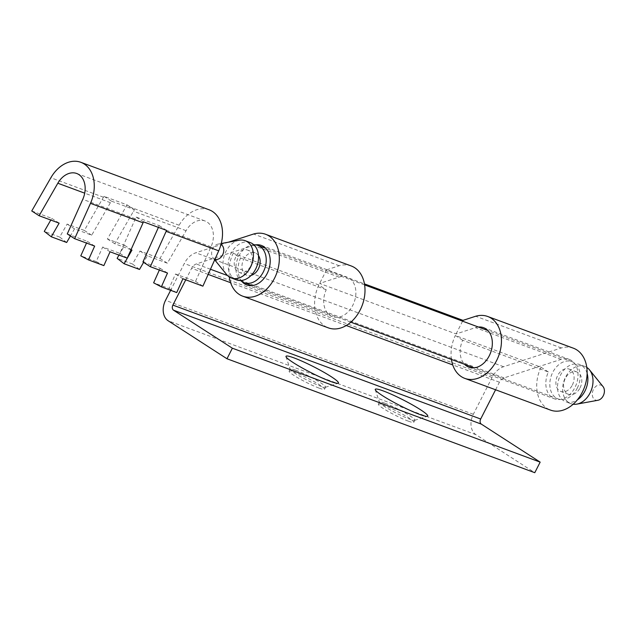 <?xml version="1.0" encoding="UTF-8"?>
<svg xmlns="http://www.w3.org/2000/svg" width="635" height="635" viewBox="0 0 635 635"><rect width="100%" height="100%" fill="white"/><g stroke="black" fill="none" stroke-linecap="round" stroke-linejoin="round"><path stroke-width="0.48" stroke-dasharray="3.17 2.38" d="M66.667 242.483L59.674 237.061L67.143 224.076L84.336 230.434L103.441 197.215A32.202 23.368 110.3 0 1 103.973 196.326L127.056 204.867A32.202 23.368 -69.7 0 0 126.532 205.764L107.418 238.982L124.603 245.34L118.991 255.095M209.098 209.78A32.202 23.368 -69.7 0 0 179.11 225.227L159.996 258.445L139.994 251.039L132.524 264.025L117.134 258.326M59.674 237.061L44.283 231.362M131 249.745L114.784 243.745L133.493 211.225A20.272 14.716 110.3 0 1 134.469 209.661L111.387 201.112A20.272 14.716 -69.7 0 0 110.411 202.684L91.702 235.196L74.517 228.838L70.421 235.958M103.862 265.605L96.179 261.549L102.68 247.031L119.864 253.389L135.35 218.797A20.272 14.716 -69.7 0 0 136.065 217.051L159.147 225.6A20.272 14.716 110.3 0 1 158.44 227.338L158.425 227.378M159.996 258.445L167.37 263.207L186.079 230.688A20.272 14.716 110.3 0 1 204.962 220.964A20.272 14.716 110.3 0 1 211.018 246.801L195.532 281.4L175.522 273.995L169.021 288.512L153.63 282.813M142.946 261.938L160.131 268.295L159.353 270.042M176.713 292.568L169.021 288.512M202.898 286.163L195.532 281.4M96.179 261.549L80.788 255.849M167.37 263.207L147.36 255.802L143.597 262.35M139.509 269.446L132.524 264.025M67.278 233.926L87.289 241.332L86.511 243.078M31.75 210.971L51.76 218.376L50.792 220.051M182.896 278.757L175.522 273.995M74.517 228.838L67.143 224.076M91.702 235.196L84.336 230.434M111.387 201.112L103.973 196.326M131.977 250.103L124.603 245.34M114.784 243.745L107.418 238.982M134.469 209.661L127.056 204.867M110.053 251.793L102.68 247.031M127.238 258.151L119.864 253.389M143.478 221.845L136.065 217.051M167.505 273.058L160.131 268.295M166.56 230.386L159.147 225.6M94.663 246.094L87.289 241.332M59.126 223.139L51.76 218.376M147.36 255.802L139.994 251.039M250.706 265.978A11.93 8.66 -69.7 0 0 247.491 250.039A11.93 8.66 -69.7 0 0 235.998 256.476A11.93 8.66 -69.7 0 0 239.212 272.407A11.93 8.66 -69.7 0 0 250.706 265.978M258.477 255.556A11.93 8.66 -69.7 0 0 255.191 252.889A11.93 8.66 -69.7 0 0 243.697 259.326A11.93 8.66 -69.7 0 0 246.904 275.257A11.93 8.66 -69.7 0 0 251.142 275.376M239.204 240.22A19.875 14.43 -69.7 0 0 225.965 251.412A19.875 14.43 -69.7 0 0 226.536 274.471M250.253 242.586A19.875 14.43 -69.7 0 0 231.1 253.309A19.875 14.43 -69.7 0 0 236.45 279.868M214.971 259.199A7.953 5.771 110.3 0 1 213.027 257.786A7.953 5.771 110.3 0 1 212.796 248.563A7.953 5.771 110.3 0 1 218.099 244.094A7.953 5.771 110.3 0 1 220.996 244.515M253.817 244.777A19.875 14.43 -69.7 0 0 238.792 256.159A19.875 14.43 -69.7 0 0 240.586 280.519M577.255 388.199A19.875 14.43 -69.7 0 0 571.905 361.64A19.875 14.43 -69.7 0 0 552.744 372.364A19.875 14.43 -69.7 0 0 558.101 398.923A19.875 14.43 -69.7 0 0 577.255 388.199M572.357 385.032A11.93 8.66 -69.7 0 0 569.143 369.094A11.93 8.66 -69.7 0 0 557.649 375.531A11.93 8.66 -69.7 0 0 560.864 391.47A11.93 8.66 -69.7 0 0 572.357 385.032M580.049 387.882A11.93 8.66 -69.7 0 0 576.834 371.943A11.93 8.66 -69.7 0 0 565.341 378.381A11.93 8.66 -69.7 0 0 568.555 394.319A11.93 8.66 -69.7 0 0 580.049 387.882M587.129 373.42A19.875 14.43 -69.7 0 0 579.596 364.49A19.875 14.43 -69.7 0 0 560.443 375.214A19.875 14.43 -69.7 0 0 565.801 401.772A19.875 14.43 -69.7 0 0 577.326 399.891M586.796 367.419A19.875 14.43 -69.7 0 0 584.732 366.387A19.875 14.43 -69.7 0 0 565.571 377.111A19.875 14.43 -69.7 0 0 570.928 403.669A19.875 14.43 -69.7 0 0 573.167 404.233M597.956 400.264A7.953 5.771 110.3 0 1 592.844 397.272A7.953 5.771 110.3 0 1 593.447 389.461A7.953 5.771 110.3 0 1 603.02 386.572M573.381 348.194A32.996 23.947 -69.7 0 0 561.348 347.956L503.595 366.72A19.875 14.43 -69.7 0 0 492.085 377.468L473.329 414.274A15.899 11.541 -69.7 0 0 475.956 434.689L534.781 472.694M408.361 421.164A19.875 2.183 27 0 0 413.814 422.267A19.875 2.183 27 0 0 403.527 414.75A19.875 2.183 27 0 0 383.85 405.328A19.875 2.183 27 0 0 378.389 404.217A19.875 2.183 27 0 0 388.676 411.742A19.875 2.183 27 0 0 408.361 421.164M319.095 388.12A19.875 2.183 27 0 0 324.548 389.231A19.875 2.183 27 0 0 314.269 381.714A19.875 2.183 27 0 0 294.584 372.285A19.875 2.183 27 0 0 289.131 371.181A19.875 2.183 27 0 0 299.41 378.698A19.875 2.183 27 0 0 319.095 388.12M495.586 389.771L499.435 382.214A7.953 5.771 110.3 0 1 504.039 377.912L561.134 359.362A21.074 15.296 110.3 0 1 569.238 359.386A21.074 15.296 110.3 0 1 576.262 384.453A21.074 15.296 110.3 0 1 554.609 398.907A21.074 15.296 110.3 0 1 548.354 371.967L462.677 340.257A21.074 15.296 -69.7 0 0 464.598 364.315M185.761 279.813L191.635 268.28A7.953 5.771 110.3 0 1 196.239 263.985L253.333 245.427A21.074 15.296 110.3 0 1 255.722 244.872M478.401 327.033A21.074 15.296 -69.7 0 0 475.464 327.652L456.081 333.947L319.627 283.44L339.011 277.138A21.074 15.296 110.3 0 1 347.107 277.162A21.074 15.296 110.3 0 1 354.139 302.228A21.074 15.296 110.3 0 1 332.478 316.682A21.074 15.296 110.3 0 1 326.223 289.743L318.857 284.988A32.996 23.947 -69.7 0 0 328.343 327.866M548.354 371.967L540.988 367.213L455.319 335.494L462.677 340.257M540.988 367.213A32.996 23.947 -69.7 0 0 550.474 410.091M561.348 347.956L475.678 316.246M451.429 359.442A32.996 23.947 110.3 0 1 455.319 335.494M351.25 265.978A32.996 23.947 -69.7 0 0 339.217 265.74L326.549 269.859L364.458 283.885M228.362 242.213L195.794 252.786A19.875 14.43 -69.7 0 0 184.285 263.533L170.632 290.322M339.217 265.74L253.548 234.029M242.094 281.694A21.074 15.296 110.3 0 1 240.554 258.032L233.188 253.278A32.996 23.947 -69.7 0 0 229.259 276.931M326.549 269.859L319.627 283.44M462.59 321.175L456.081 333.947M326.223 289.743L240.554 258.032M318.857 284.988L233.188 253.278M384.921 403.217A19.875 2.183 -153 0 1 404.606 412.639A19.875 2.183 -153 0 1 414.893 420.156A19.875 2.183 -153 0 1 414.671 420.314A19.875 2.183 -153 0 1 409.432 419.052A19.875 2.183 -153 0 1 390.652 410.131A19.875 2.183 -153 0 1 379.468 402.376A19.875 2.183 -153 0 1 379.468 402.106A19.875 2.183 -153 0 1 384.921 403.217M295.664 370.173A19.875 2.183 27 0 0 290.203 369.07A19.875 2.183 27 0 0 290.203 369.34A19.875 2.183 27 0 0 301.395 377.095A19.875 2.183 27 0 0 320.175 386.009A19.875 2.183 27 0 0 325.414 387.279A19.875 2.183 27 0 0 325.628 387.12A19.875 2.183 27 0 0 315.341 379.603A19.875 2.183 27 0 0 295.664 370.173M103.441 197.215L50.863 177.752M179.11 225.227L126.532 205.764M110.411 202.684L84.709 193.167M211.018 246.801L158.44 227.338M186.079 230.688L133.493 211.225M135.35 218.797L82.772 199.334M475.956 434.689L168.156 320.762M473.329 414.274L165.529 300.339M499.435 382.214L452.731 364.927M346.258 325.517L230.608 282.702M208.169 274.399L191.635 268.28M504.039 377.912L227.544 275.566M210.471 269.248L196.239 263.985M339.011 277.138L253.333 245.427M561.134 359.362L475.464 327.652M503.595 366.72L195.794 252.786M492.085 377.468L184.285 263.533M76.708 173.49L204.962 220.964M255.191 252.889L247.491 250.039M218.099 244.094L221.258 243.515M571.905 361.64L487.91 330.549M364.625 284.917L265.779 248.333M576.834 371.943L569.143 369.094M584.732 366.387L579.596 364.49M246.904 275.257L239.212 272.407M214.686 259.834L213.027 257.786M558.101 398.923L474.107 367.832M350.822 322.199L251.984 285.615M568.555 394.319L560.864 391.47M570.928 403.669L565.801 401.772M468.94 367.197L554.609 398.907M483.568 327.676L569.238 359.386M246.809 284.972L332.478 316.682M261.437 245.451L347.107 277.162M413.814 422.267L414.893 420.156M375.269 389.723L379.468 402.376M286.004 356.687L290.203 369.34M324.548 389.231L325.628 387.12M378.389 404.217L379.468 402.106M414.671 420.314L427.379 416.274M325.414 387.279L338.114 383.238M289.131 371.181L290.203 369.07"/><path stroke-width="0.95" d="M90.48 203.343A32.202 23.368 -69.7 0 0 80.851 162.306A32.202 23.368 -69.7 0 0 50.863 177.752L31.75 210.971L39.124 215.733L57.825 183.221A20.272 14.716 110.3 0 1 76.708 173.49A20.272 14.716 110.3 0 1 82.772 199.334L67.278 233.926L74.652 238.689L90.48 203.343L143.058 222.806L127.238 258.151L110.053 251.793L103.862 265.605L88.471 259.913L94.663 246.094L74.652 238.689M80.851 162.306L209.098 209.78A32.202 23.368 -69.7 0 1 218.726 250.817L202.898 286.163L182.896 278.757L176.713 292.568L161.322 286.877L167.505 273.058L150.32 266.7L166.14 231.354A32.202 23.368 -69.7 0 0 166.56 230.386L143.478 221.845A32.202 23.368 110.3 0 1 143.058 222.806M118.991 255.095L117.134 258.326L124.119 263.747L131.977 250.103L131 249.745M70.421 235.958L66.667 242.483L51.276 236.784L59.126 223.139L39.124 215.733M50.792 220.051L44.283 231.362L51.276 236.784M159.353 270.042L153.63 282.813L161.322 286.877M158.44 227.338L142.946 261.938L150.32 266.7M86.511 243.078L80.788 255.849L88.471 259.913M143.597 262.35L139.509 269.446L124.119 263.747M251.142 275.376A11.93 8.66 -69.7 0 0 258.397 268.827A11.93 8.66 -69.7 0 0 258.477 255.556M214.686 259.834L226.536 274.463A19.875 14.43 -69.7 0 0 231.323 277.971A19.875 14.43 -69.7 0 0 250.476 267.248A19.875 14.43 -69.7 0 0 245.126 240.681A19.875 14.43 -69.7 0 0 239.204 240.22L221.258 243.515M231.323 277.971L236.45 279.868A19.875 14.43 -69.7 0 0 255.611 269.145A19.875 14.43 -69.7 0 0 250.253 242.586L245.126 240.681M220.996 244.515A7.953 5.771 110.3 0 1 222.607 254.897A7.953 5.771 110.3 0 1 214.971 259.199M240.586 280.519A19.875 14.43 -69.7 0 0 244.15 282.718A19.875 14.43 -69.7 0 0 263.303 271.994A19.875 14.43 -69.7 0 0 257.945 245.435A19.875 14.43 -69.7 0 0 253.817 244.777M577.326 399.891A19.875 14.43 -69.7 0 0 584.954 391.049A19.875 14.43 -69.7 0 0 587.129 373.42M573.167 404.233A19.875 14.43 -69.7 0 0 576.842 404.13A19.875 14.43 -69.7 0 0 590.082 392.946A19.875 14.43 -69.7 0 0 589.518 369.887A19.875 14.43 -69.7 0 0 586.796 367.419M589.518 369.887L603.02 386.572A7.953 5.771 110.3 0 1 603.25 395.795A7.953 5.771 110.3 0 1 597.956 400.264L576.842 404.13M170.632 290.322L165.529 300.339A15.899 11.541 -69.7 0 0 168.156 320.762L226.989 358.759L232.37 348.202L173.538 310.197A3.977 2.889 110.3 0 1 172.879 305.094L185.761 279.813M232.37 348.202L540.163 462.129L534.781 472.694L226.989 358.759M540.163 462.129L481.338 424.124A3.977 2.889 110.3 0 1 480.679 419.021L495.586 389.771M383.349 390.962A29.416 3.231 27 0 0 375.269 389.723A29.416 3.231 27 0 0 391.827 401.201A29.416 3.231 27 0 0 419.624 414.401A29.416 3.231 27 0 0 427.379 416.274A29.416 3.231 27 0 0 413.774 405.654A29.416 3.231 27 0 0 383.349 390.962M294.084 357.926A29.416 3.231 27 0 0 286.004 356.687A29.416 3.231 27 0 0 302.562 368.157A29.416 3.231 27 0 0 330.359 381.357A29.416 3.231 27 0 0 338.114 383.238A29.416 3.231 27 0 0 324.517 372.618A29.416 3.231 27 0 0 294.084 357.926M464.598 364.315A21.074 15.296 -69.7 0 0 468.94 367.197A21.074 15.296 -69.7 0 0 490.593 352.742A21.074 15.296 -69.7 0 0 483.568 327.676A21.074 15.296 -69.7 0 0 478.401 327.033M464.796 378.381L550.474 410.091A32.996 23.947 -69.7 0 0 584.383 387.453A32.996 23.947 -69.7 0 0 573.381 348.194L487.712 316.484A32.996 23.947 110.3 0 1 498.713 355.743A32.996 23.947 110.3 0 1 464.796 378.381A32.996 23.947 110.3 0 1 451.429 359.442M364.458 283.885L463.002 320.365L475.678 316.246A32.996 23.947 110.3 0 1 487.712 316.484M229.259 276.931A32.996 23.947 -69.7 0 0 242.673 296.156A32.996 23.947 -69.7 0 0 276.582 273.526A32.996 23.947 -69.7 0 0 265.581 234.267A32.996 23.947 -69.7 0 0 253.548 234.029L228.362 242.213M255.722 244.872A21.074 15.296 110.3 0 1 261.437 245.451A21.074 15.296 110.3 0 1 268.47 270.518A21.074 15.296 110.3 0 1 246.809 284.972A21.074 15.296 110.3 0 1 242.094 281.694M242.673 296.156L328.343 327.866A32.996 23.947 -69.7 0 0 362.252 305.237A32.996 23.947 -69.7 0 0 351.25 265.978L265.581 234.267M463.002 320.365L462.59 321.175M218.726 250.817L166.14 231.354M84.709 193.167L57.825 183.221M481.338 424.124L173.538 310.197M480.679 419.021L172.879 305.094M452.731 364.927L346.258 325.517M230.608 282.702L208.169 274.399M227.544 275.566L210.471 269.248M487.91 330.549L364.625 284.917M265.779 248.333L257.945 245.435M474.107 367.832L350.822 322.199M251.984 285.615L244.15 282.718"/></g></svg>
